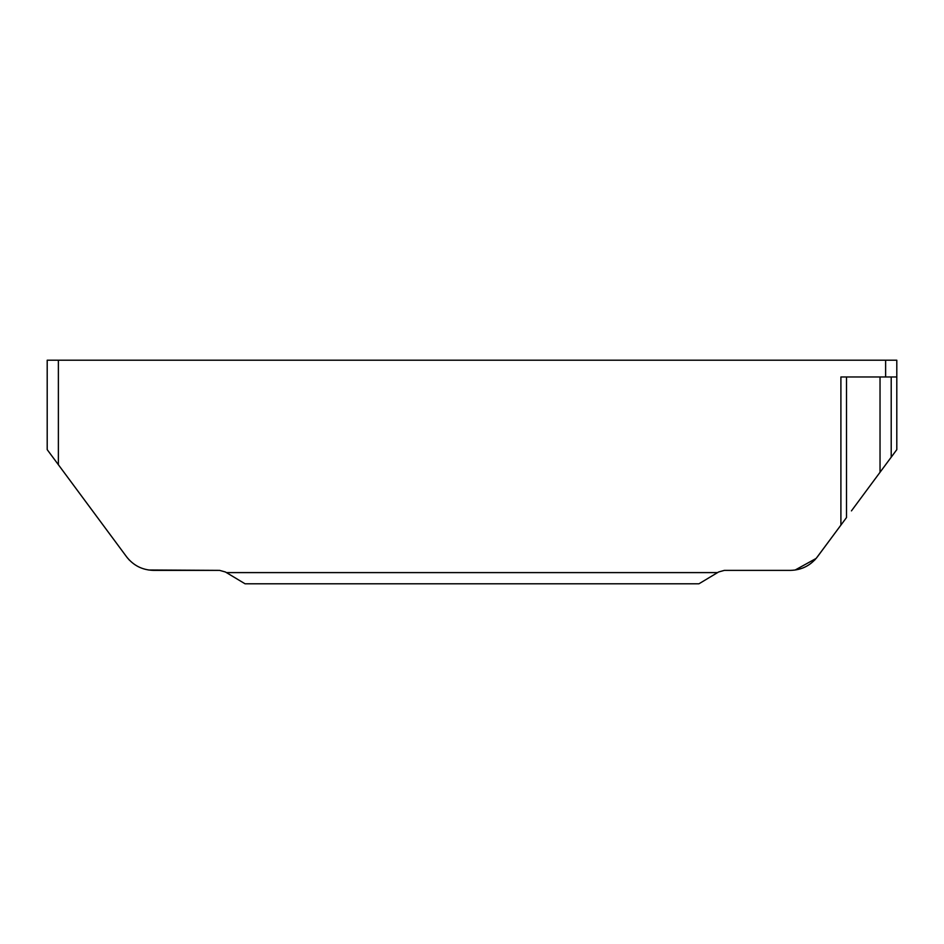 <?xml version="1.0" encoding="UTF-8"?>
<svg xmlns="http://www.w3.org/2000/svg" width="944" height="944" viewBox="0 0 944 944"><rect width="100%" height="100%" fill="white"/><g stroke="black" fill="none" stroke-linecap="round" stroke-linejoin="round"><path stroke-width="1.42" d="M724.39 570.377L718.632 571.97L724.39 570.377L790.47 570.377L724.39 570.377L718.632 571.97L698.938 583.793L245.062 583.793L225.368 571.97L219.61 570.377L148.432 569.987M816.3 558.234L833.54 535.047M870.262 485.464L874.71 479.469M75.426 487.753L126.579 556.795L47.2 449.639L47.2 360.207L896.8 360.207L896.8 449.639L851.441 510.881M837.363 529.879L817.421 556.795L840.903 525.1L840.903 376.975L896.8 376.975M814.566 560.17L815.309 559.379M896.8 449.639L891.207 457.191L896.8 449.639M836.219 531.437L846.497 517.56L846.497 376.975M219.61 570.377L225.368 571.97L219.61 570.377L153.53 570.377C142.414 570.082 133.423 565.562 126.579 556.795L127.735 558.282M790.47 570.377C801.586 570.082 810.577 565.562 817.421 556.795M795.072 570.058L816.135 558.435M97.562 517.642L92.441 510.716M85.314 501.087L110.46 535.047M128.726 559.414L129.411 560.146M129.446 560.181L128.691 559.379M127.7 558.234L126.579 556.795M885.625 360.207L885.625 376.975M717.57 572.607L226.43 572.607M58.375 464.731L58.375 360.207M880.032 472.283L880.032 376.975M891.207 457.191L891.207 376.975M846.497 517.56L840.903 525.1"/></g></svg>
